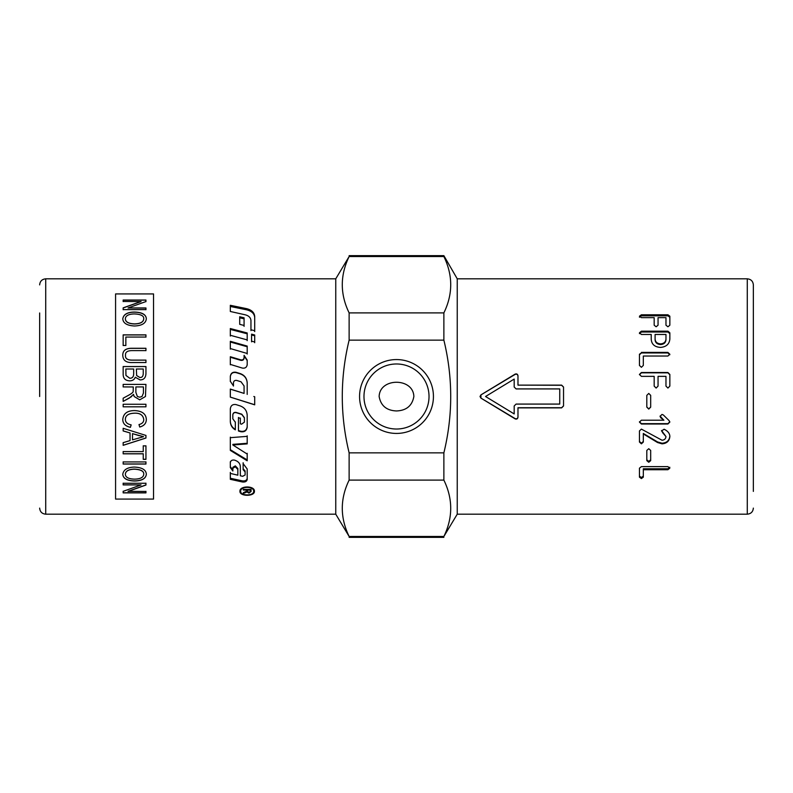 <?xml version="1.0" encoding="UTF-8"?>
<svg xmlns="http://www.w3.org/2000/svg" width="793" height="793" viewBox="0 0 793 793"><rect width="100%" height="100%" fill="white"/><g stroke="black" fill="none" stroke-linecap="round" stroke-linejoin="round"><path stroke-width="1.19" d="M457.244 278.819L457.244 514.181L747.274 514.181L747.274 278.819L457.244 278.819L443.872 255.653L443.872 256.536L349.128 256.536C340.009 275.33 340.009 294.114 349.128 312.898L443.872 312.898C452.991 294.114 452.991 275.33 443.872 256.536M457.244 514.181L443.872 536.465C452.991 517.67 452.991 498.886 443.872 480.102L349.128 480.102C340.009 498.886 340.009 517.67 349.128 536.465L443.872 536.465M39.65 312.977L39.65 396.5M349.128 256.536L335.756 278.819L45.726 278.819C42.039 279.176 40.007 281.198 39.65 284.885M349.128 536.465L335.756 514.181L45.726 514.181L45.726 278.819M429.023 396.5A32.523 32.523 0 0 0 396.5 363.977A32.523 32.523 0 0 0 363.977 396.5A32.523 32.523 0 0 0 396.5 429.023A32.523 32.523 0 0 0 429.023 396.5M359.566 396.5A36.934 36.934 0 0 1 396.5 359.566A36.934 36.934 0 0 1 433.434 396.5A36.934 36.934 0 0 1 396.5 433.434A36.934 36.934 0 0 1 359.566 396.5M753.35 491.402L753.35 309.944M413.857 396.5C413.331 377.518 379.669 377.518 379.143 396.5C380.799 405.729 386.578 410.546 396.5 410.952C406.422 410.546 412.201 405.729 413.857 396.5M254.424 491.273C254.87 496.616 239.486 496.616 239.932 491.273C239.486 485.544 254.87 485.544 254.424 491.273M254.345 490.659L253.572 492.007M240.775 492.007L240.001 490.659M240.844 489.152L240.656 491.273C240.259 496.101 254.097 496.101 253.691 491.273C254.097 486.139 240.259 486.139 240.656 491.273M253.512 489.152L253.691 491.273M247.198 383.178C246.94 378.578 244.621 375.486 240.22 373.88L236.027 372.591C232.726 372.086 230.832 373.434 230.327 376.635L230.327 381.502M233.449 386.052L233.449 382.979M230.327 397.105L254.702 404.727L254.702 396.778L254.702 404.836L230.327 397.115L230.327 389.056L244.075 393.407L230.327 389.155M254.702 396.778L253.819 396.5M244.075 393.407L244.075 385.943L241.022 381.79L236.71 380.432C234.827 380.144 233.737 380.927 233.449 382.801L233.449 385.913L230.327 381.304L230.327 376.378C230.832 373.136 232.726 371.768 236.027 372.284L240.22 373.582C244.621 375.208 246.94 378.35 247.198 382.999L247.198 394.399M247.198 478.407C246.772 480.36 245.146 481.182 242.321 480.875L230.327 478.248L230.327 472.41M245.106 473.986L245.106 470.953L243.134 468.732L243.134 462.745M232.864 470.051L230.327 466.68L230.327 461.734M237.831 472.033L237.831 468.494L235.313 465.897L232.864 467.305L232.864 471.012L230.327 467.592L230.327 462.587C230.684 460.624 232.042 459.791 234.391 460.099L234.659 460.168C238.227 461.328 240.12 463.449 240.329 466.542L240.329 475.77L242.668 476.315L245.106 474.997L245.106 471.924L243.134 469.674L243.134 463.618L247.198 468.99L247.198 479.478C246.772 481.46 245.146 482.293 242.321 481.975L230.327 479.319L230.327 473.401L237.831 475.185L237.831 469.436L235.313 466.809L232.864 468.227M245.106 470.953L245.106 471.924M237.831 468.494L237.831 469.436M230.327 311.48L230.327 305.305L246.415 308.616C251.629 309.885 254.394 312.521 254.702 316.546L254.702 330.731L250.955 329.749L250.955 320.57C250.737 317.696 248.853 315.773 245.285 314.821L230.327 311.48L230.327 306.485L246.415 309.756C251.629 310.995 254.394 313.612 254.702 317.577L254.702 331.583M250.955 321.552L250.955 330.612M230.327 421.123C230.446 424.761 232.121 427.526 235.323 429.409L235.323 421.935M232.825 418.516L232.825 414.759C233.112 412.915 234.203 412.142 236.086 412.429L241.776 414.194L244.393 417.673L244.393 418.882M240.329 423.462L240.329 418.03M238.455 417.455L238.455 430.579L240.685 431.243C244.452 431.808 246.623 430.302 247.198 426.723M236.027 404.599L240.22 405.927C244.621 407.592 246.94 410.744 247.198 415.393L247.198 427.12C246.623 430.748 244.452 432.264 240.685 431.699L238.455 431.015L238.455 417.733L240.329 418.317L240.329 423.819L241.538 424.186L244.393 422.154L244.393 417.951L241.776 414.422L236.086 412.638C234.203 412.35 233.112 413.133 232.825 414.997L232.825 418.803L235.323 422.272L235.323 429.836C232.121 427.933 230.446 425.137 230.327 421.45L230.327 408.752C230.832 405.471 232.726 404.083 236.027 404.599M232.884 444.982L247.198 454.062L247.198 460.773L230.327 450.404L230.327 437.677L247.198 436.358L247.198 443.892L232.884 444.982L232.884 444.358L247.198 443.287L247.198 435.843M230.327 437.141L230.327 449.71L247.198 459.94L247.198 453.318M247.198 365.028L247.198 360.577L244.085 355.888L244.085 358.119C243.798 359.873 242.717 360.617 240.834 360.349L230.327 357.237L230.327 364.81M244.085 355.353L247.198 360.101L247.198 364.621C246.772 367.347 245.146 368.497 242.321 368.071L230.327 364.403L230.327 356.721L240.834 359.873C242.717 360.151 243.798 359.398 244.085 357.613L244.085 355.353M244.085 358.119L244.085 357.613M247.198 354.035L247.198 346.739L230.327 342.011L230.327 349.168M247.198 346.085L247.198 353.48L230.327 348.553L230.327 341.307L247.198 346.085M230.327 336.063L230.327 329.412L247.198 333.794L247.198 340.633M247.198 332.981L247.198 339.91L230.327 335.28L230.327 328.54L247.198 332.981M239.704 317.795L244.075 318.806L244.075 326.369M244.075 317.795L244.075 325.447L239.704 324.347L239.704 316.764L244.075 317.795M254.702 342.705L254.702 335.786L251.579 334.953L251.579 341.842M251.579 341.129L251.579 334.15L254.702 334.993L254.702 342.001L251.579 341.129M247.634 489.43L247.634 491.382L248.943 492.503L250.201 491.521L250.201 490.054L247.634 490.054M250.201 489.43L250.201 490.054M247.644 491.61L246.445 490.966M243.292 489.43L243.292 490.054L243.292 489.43L251.064 489.43L250.201 491.65M246.742 489.43L246.742 490.054L243.292 490.054M243.292 492.731L243.292 493.464L243.292 492.731L246.702 491.115L246.742 490.054M246.445 491.442L246.445 492.205L243.292 493.464M246.821 490.609L246.445 492.205M251.064 489.43L251.064 491.501L248.943 493.107L246.821 491.838M335.756 278.819L335.756 514.181M145.942 483.165L145.942 484.919L128.06 491.323L145.942 491.452L145.942 492.889L123.163 492.889L123.163 491.343L141.045 484.919L123.163 484.81L123.163 483.165M145.942 491.323L145.942 492.77L123.163 492.77L123.163 491.224M141.045 484.919L123.163 484.919L123.163 483.274L145.942 483.274L145.942 485.038L128.06 491.452M139.201 435.674L132.5 433.612L132.5 439.847L143.543 436.675L132.5 433.652M130.052 432.968L123.163 430.896L123.163 428.299L145.942 435.436L145.942 438.033L123.163 445.329L123.163 442.653L130.052 440.591L130.052 432.968L123.163 430.946L123.163 428.339M145.942 435.387L145.942 437.974L123.163 445.269L123.163 442.593M146.338 419.547C146.219 423.422 144.009 425.891 139.707 426.981L138.993 424.582C142.234 423.73 143.82 422.045 143.751 419.527L143.751 419.497C143.087 415.106 140.083 412.994 134.741 413.173C128.615 413.341 125.492 415.383 125.363 419.309L125.363 419.338C125.373 422.253 127.306 424.096 131.162 424.87L130.399 427.298C125.383 426.168 122.846 423.571 122.776 419.517M139.707 426.981L138.993 424.542M143.751 419.527C143.087 415.126 140.083 413.024 134.741 413.193C128.615 413.361 125.492 415.413 125.363 419.338M130.399 427.298L130.399 427.338C125.383 426.198 122.846 423.601 122.776 419.547C123.311 413.569 127.296 410.576 134.721 410.586C142.225 410.982 146.1 413.986 146.338 419.576C146.219 423.452 144.009 425.93 139.707 427.021M131.162 424.87L130.399 427.338M145.942 404.271L145.942 406.819L123.163 406.819L123.163 404.261L145.942 404.271L145.942 406.799L123.163 406.799L123.163 404.271M143.751 318.806C143.999 315.812 140.817 314.187 134.215 313.929C128.525 314.117 125.572 315.733 125.363 318.776C125.482 321.938 128.545 323.643 134.552 323.891C140.401 323.703 143.474 322.008 143.751 318.806L143.751 318.905C143.474 322.097 140.401 323.792 134.552 323.98L134.552 323.891M134.552 323.98C128.545 323.732 125.482 322.037 125.363 318.885L125.363 318.776M122.776 318.895C123.51 314.524 127.326 312.283 134.255 312.164C142.066 312.363 146.09 314.603 146.338 318.895M122.776 318.796C123.51 314.415 127.326 312.174 134.255 312.055C142.066 312.254 146.09 314.504 146.338 318.796C145.843 323.296 141.907 325.695 134.513 325.992C127.019 325.576 123.103 323.177 122.776 318.796M123.163 301.578L123.163 300.141L145.942 300.141L145.942 301.687M123.163 309.736L123.163 307.971L141.045 301.578L123.163 301.459L123.163 300.022L145.942 300.022L145.942 301.558L128.06 307.971L145.942 307.971L145.942 309.617L123.163 309.617L123.163 307.862L141.045 301.459M128.06 307.971L145.942 308.09L145.942 309.736M123.163 345.55L123.163 334.943L145.942 334.943L145.942 337.134M125.849 337.134L125.849 345.55M123.163 345.48L123.163 334.864L145.942 334.864L145.942 337.055L125.849 337.055L125.849 345.48L123.163 345.48M125.502 355.155C125.086 358.575 127.514 360.22 132.798 360.101L145.942 360.101L145.942 362.54L132.778 362.54C126.305 362.877 122.965 360.478 122.776 355.363C122.657 350.397 125.988 348.038 132.778 348.276L145.942 348.276L145.942 350.615L132.798 350.615C127.663 350.496 125.235 352.013 125.502 355.155L125.502 355.205C125.086 358.624 127.514 360.27 132.798 360.151L145.942 360.151L145.942 362.579M122.776 355.413C122.657 350.456 125.988 348.097 132.778 348.335L145.942 348.335L145.942 350.675M136.366 369.042L136.634 375.505L139.756 377.438C142.165 377.716 143.335 376.169 143.246 372.789L143.246 369.013L136.366 369.013L136.634 375.525L139.756 377.458C142.165 377.736 143.335 376.189 143.246 372.819L143.246 369.042M125.849 369.042L125.958 375.436L129.774 378.241C132.441 378.301 133.739 376.685 133.68 373.384L133.68 369.013L125.849 369.013L125.958 375.456L129.774 378.261C132.441 378.32 133.739 376.705 133.68 373.414L133.68 369.042M123.163 366.574L145.942 366.574M123.163 373.731L123.163 366.535L145.942 366.535L145.942 373.602C145.734 377.775 143.781 379.877 140.103 379.926L135.276 377.25C134.364 379.599 132.52 380.799 129.755 380.848C125.215 380.65 123.024 378.281 123.163 373.731M143.424 386.925L135.881 386.925L135.881 392.426L137.387 396.5L139.727 397.194L142.016 396.5L143.424 393.05L143.424 386.944L143.424 393.05L142.016 396.5M135.881 386.925L135.881 392.416L137.387 396.5M123.163 386.944L123.163 384.397L145.942 384.397L145.476 396.5L139.727 399.831L134.136 396.5L133.521 394.379L129.358 398.046L123.163 401.407L123.163 398.195L127.901 395.638C131.549 393.695 133.303 392.257 133.174 391.316L133.283 386.944L123.163 386.925L123.163 384.387L145.942 384.387M126.295 396.5L127.901 395.628C131.549 393.685 133.303 392.248 133.174 391.306L133.283 386.925M131.717 396.5L123.163 401.417L123.163 398.205M145.476 396.5L139.727 399.831L134.136 396.5M143.246 453.834L123.163 453.834L123.163 451.584L143.246 451.584L143.246 445.864L145.942 445.864L145.942 459.335L143.246 459.335L143.246 453.755L123.163 453.755L123.163 451.514M145.942 445.805L145.942 459.256L143.246 459.256M143.246 451.514L143.246 445.805M145.942 461.853L145.942 463.955L123.163 463.955L123.163 461.853M123.163 464.044L123.163 461.932L145.942 461.932L145.942 464.044L123.163 464.044M143.751 474.293L143.751 474.194C143.999 471.131 140.817 469.426 134.215 469.089C128.525 469.347 125.572 471.042 125.363 474.174L125.363 474.273C125.482 477.336 128.545 478.962 134.552 479.141C140.401 479.012 143.474 477.406 143.751 474.293C143.999 471.23 140.817 469.525 134.215 469.178C128.525 469.446 125.572 471.141 125.363 474.273M146.338 474.184C145.843 478.506 141.907 480.746 134.513 480.895C127.019 480.637 123.103 478.397 122.776 474.184M122.776 474.283C123.51 469.734 127.326 467.335 134.255 467.077C142.066 467.424 146.09 469.823 146.338 474.283C145.843 478.605 141.907 480.845 134.513 481.004C127.019 480.746 123.103 478.496 122.776 474.283M153.535 499.075L153.535 293.925L115.58 293.925L115.58 499.075L153.535 499.075M753.35 483.056L753.35 284.885C752.993 281.198 750.961 279.176 747.274 278.819M643.321 476.127L641.398 477.515L639.445 476.127M669.817 467.265L667.894 468.782L643.321 468.782L643.321 477.168L641.398 478.575L639.445 477.168L639.445 468.187L641.398 466.631L667.894 466.631L669.817 468.187L667.894 469.724L643.321 469.724M650.686 459.801L648.763 461.407L646.81 459.801M648.763 462.26L646.81 460.634L646.81 450.434L648.763 448.719L650.686 450.434L650.686 460.634L648.763 462.26L648.763 461.407M669.847 436.051C669.401 440.462 666.794 442.861 662.036 443.228L657.546 441.939L643.321 433.454L643.321 442.048L641.398 443.842L639.445 442.048L639.445 430.956L641.398 429.112L662.036 440.244C664.425 440.026 665.733 438.807 665.971 436.566L661.56 430.51M643.321 434.802L643.321 441.463L641.398 443.228L639.445 441.463M662.512 432.116L661.56 430.956L664.098 429.221C667.934 431.105 669.847 433.553 669.847 436.566C669.401 441.037 666.794 443.465 662.036 443.842L657.546 442.534L643.321 433.93M665.971 436.566L662.512 432.581M657.546 441.939L657.546 442.534M669.817 421.787L667.894 423.66L641.398 423.66L639.445 421.787M660.619 417.386L660.054 416.345L662.006 414.422L663.345 414.967L669.094 420.617L669.817 422.114L667.894 424.017L641.398 424.017L639.445 422.114L641.398 420.211L663.88 420.211L660.054 416.087M663.88 420.211L660.619 417.663M650.686 406.997L648.763 408.92L646.81 406.997M648.763 393.477L650.686 395.37L650.686 407.136L648.763 409.079L646.81 407.136L646.81 395.36L648.763 393.437L650.686 395.36M646.81 395.36L648.763 393.437M639.445 374.712L641.398 372.829L667.924 372.829L669.847 374.712M639.445 374.435L641.398 372.522L667.924 372.522L669.847 374.435L669.847 386.112L667.924 388.055L665.971 386.112L665.971 376.358L658.051 376.358L658.051 386.112L656.128 388.055L654.175 386.112L654.175 376.358L641.398 376.358L639.445 374.435M639.445 354.758L641.398 352.964L667.894 352.964L669.817 354.758M641.398 352.399L667.894 352.399L669.817 354.213L667.894 356.037L643.321 356.037L643.321 365.414L641.398 367.298L639.445 365.414L639.445 354.213L641.398 352.964M559.739 404.083L559.739 388.917L516.084 388.917L514.181 387.024L514.181 379.074L485.554 396.5L514.181 413.926L514.181 405.976L516.084 404.083L559.739 404.083M517.978 416.999C517.641 418.605 516.679 419.13 515.093 418.575L480.925 398.096L480.023 396.51L480.925 394.904L515.093 374.425C516.679 373.87 517.641 374.395 517.978 376.001M563.536 405.857L561.642 407.721L517.978 407.721L517.978 417.267C517.641 418.892 516.679 419.428 515.093 418.863L480.925 398.116L480.925 394.884L515.093 374.137C516.679 373.572 517.641 374.108 517.978 375.733L517.978 385.13L561.642 385.13L563.536 387.024L563.536 405.976L561.642 407.87L517.978 407.87M517.978 385.13L561.642 385.279L563.536 387.143M639.445 317.23L641.398 315.832L667.924 315.832L669.847 317.23M639.445 316.199L641.398 314.781L667.924 314.781L669.847 316.199L669.847 325.209L667.924 326.775L665.971 325.209L665.971 317.636L658.051 317.636L658.051 325.209L656.128 326.775L654.175 325.209L654.175 317.636L641.398 317.636L639.445 316.199M655.097 335.261L655.097 339.87C655.375 342.735 657.199 344.291 660.559 344.559C663.87 344.291 665.674 342.735 665.971 339.87L665.971 335.261M665.971 339.126L665.971 334.468L655.097 334.468L655.097 339.126C655.375 342.031 657.199 343.617 660.559 343.884C663.87 343.617 665.674 342.031 665.971 339.126L665.971 339.87M655.097 339.87L655.097 339.126M639.445 333.635L641.398 332.019L667.924 332.019L669.847 333.635M667.924 331.177L669.847 332.812L669.847 339.126C669.312 344.142 666.219 346.908 660.559 347.403C654.671 347.056 651.559 344.291 651.222 339.126L651.222 334.468L641.398 334.468L639.445 332.812L641.398 331.177L667.924 331.177L667.924 332.019M349.128 340.138C340.009 377.716 340.009 415.284 349.128 452.862L443.872 452.862C452.991 415.284 452.991 377.716 443.872 340.138L349.128 340.138L349.128 312.898M443.872 312.898L443.872 340.138M349.128 452.862L349.128 480.102M443.872 452.862L443.872 480.102M242.321 480.875L242.321 481.975M235.313 465.897L235.313 466.809M235.432 465.927L235.432 466.839M246.415 309.756L246.415 308.616M245.404 491.938L245.404 492.701M248.943 492.503L248.943 493.107M641.398 477.515L641.398 478.575M667.894 468.782L667.894 469.724M641.398 443.228L641.398 443.842M662.036 443.228L662.036 443.842M667.894 352.964L667.894 352.399M641.398 315.832L641.398 314.781M667.924 315.832L667.924 314.781M660.559 344.559L660.559 343.884M641.398 332.019L641.398 331.177M45.726 514.181C42.039 513.824 40.007 511.802 39.65 508.115M747.274 514.181C750.961 513.824 752.993 511.802 753.35 508.115M349.128 255.653L443.872 255.653M349.128 537.347L443.872 537.347"/></g></svg>
